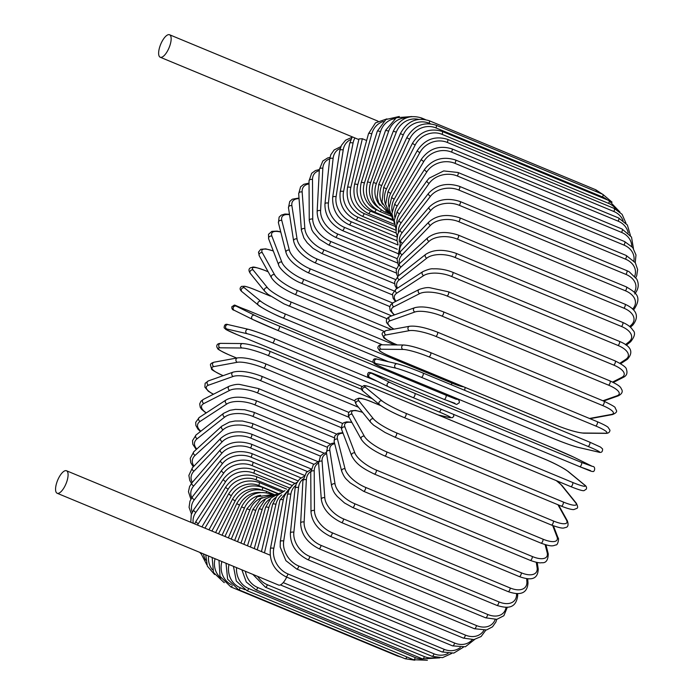 <?xml version="1.0" encoding="UTF-8"?>
<svg xmlns="http://www.w3.org/2000/svg" width="695" height="695" viewBox="0 0 695 695"><rect width="100%" height="100%" fill="white"/><g stroke="black" fill="none" stroke-linecap="round" stroke-linejoin="round"><path stroke-width="1.04" d="M167.495 34.993A12.18 4.535 112.5 0 1 169.554 34.75A12.18 4.535 112.5 0 1 169.945 45.401A12.18 4.535 112.5 0 1 162.291 56.999A12.18 4.535 112.5 0 1 160.232 57.242A12.18 4.535 112.5 0 1 159.841 46.591A12.18 4.535 112.5 0 1 167.495 34.993M362.356 138.731L350.827 187.511A2.294 0.851 -166.7 0 0 347.509 187.528L359.002 138.913L362.356 138.731L366.63 140.503M64.427 471.001A12.18 4.535 112.5 0 1 66.485 470.758A12.18 4.535 112.5 0 1 66.876 481.409A12.18 4.535 112.5 0 1 59.223 493.016A12.18 4.535 112.5 0 1 57.164 493.259A12.18 4.535 112.5 0 1 56.773 482.608A12.18 4.535 112.5 0 1 64.427 471.001M286.705 577.111A12.18 4.535 112.5 0 1 280.624 584.799A12.18 4.535 112.5 0 1 278.556 585.042L57.164 493.259M206.05 413.03L201.498 409.225L200.23 407.244L199.7 403.908L200.907 401.276L203.366 399.382A2.294 1.955 63 0 0 203.922 403.508A20.676 7.671 -166.7 0 0 206.311 412.865M203.366 399.382L229.185 386.238A2.294 1.955 63 0 0 229.732 390.355L203.922 403.508M229.185 386.238C233.885 384.613 237.482 384.04 239.984 384.509L258.514 388.575A2.294 0.851 112.5 0 1 258.583 390.59A2.294 0.851 112.5 0 1 257.141 392.779A20.676 7.671 -166.7 0 0 229.732 390.355M341.193 427.625L257.141 392.779M349.055 417.33L260.208 380.495A20.676 6.107 -164.6 0 0 233.216 376.429L208.526 385.186A20.676 6.107 -164.6 0 0 213.504 394.221M261.372 376.264A2.294 0.851 112.5 0 1 261.668 376.264A2.294 0.851 112.5 0 1 261.711 378.367A2.294 0.851 112.5 0 1 260.208 380.495M348.803 412.378L261.668 376.264C249.574 371.721 240.027 370.357 233.034 372.155A2.294 2.024 70.5 0 0 233.216 376.429M233.034 372.155L208.344 380.912A2.294 2.024 70.5 0 0 208.526 385.186M358.464 407.261L263.796 368.02A20.676 4.5 -162.6 0 0 237.308 362.277L213.93 366.578A20.676 4.5 -162.6 0 0 222.887 375.535L223.165 375.656M265.142 363.737A2.294 0.851 112.5 0 1 265.351 363.754A2.294 0.851 112.5 0 1 265.36 365.952A2.294 0.851 112.5 0 1 263.796 368.02M354.997 400.919L265.351 363.754C253.519 359.176 244.249 357.213 237.56 357.882A2.294 2.076 79.6 0 0 237.308 362.277M237.56 357.882L214.182 362.173A2.294 2.076 79.6 0 0 213.93 366.578M372.233 398.678L267.896 355.423A20.676 2.858 -160.7 0 0 241.964 348.004L220.072 347.813A20.676 2.858 -160.7 0 0 229.593 355.084L236.708 358.038M243.467 343.712A20.676 2.858 19.3 0 1 269.399 351.131A2.294 0.851 112.5 0 1 269.53 351.157A2.294 0.851 112.5 0 1 269.504 353.451A2.294 0.851 112.5 0 1 267.896 355.423M361.539 389.304L269.53 351.157C257.993 346.562 249.062 344.034 242.737 343.556A2.294 2.111 90.5 0 0 241.964 348.004M242.737 343.556L220.845 343.365A2.294 2.111 90.5 0 0 220.072 347.813M237.065 334.625L362.043 386.437L237.012 334.608A2.294 0.851 -67.5 0 0 237.065 334.625A20.676 1.19 -158.8 0 1 226.926 329.03L247.151 333.722A20.676 1.19 -158.8 0 1 272.466 342.826L439.11 411.909A20.676 1.19 -158.8 0 1 449.248 417.495L438.032 414.898M274.221 338.587L377.55 381.425M377.489 381.39L274.178 338.561C264.604 334.573 256.047 331.498 248.506 329.343A2.294 2.128 103 0 1 248.81 329.439A20.676 1.19 21.2 0 1 274.125 338.552A2.294 0.851 112.5 0 1 274.178 338.561A2.294 0.851 112.5 0 1 274.117 340.95A2.294 0.851 112.5 0 1 272.466 342.826M438.18 414.967L449.561 417.599A2.294 2.128 -77 0 1 449.248 417.495M441.021 409.181A2.294 0.851 112.5 0 1 439.11 411.909M226.926 329.03A2.294 2.128 103 0 1 228.273 324.652L248.506 329.343A2.294 2.128 103 0 0 247.151 333.722M279.277 326.077A2.294 0.851 112.5 0 1 279.155 328.544A2.294 0.851 112.5 0 1 277.496 330.316A20.676 0.487 -156.9 0 1 252.841 319.526A2.294 2.128 116.4 0 1 251.798 316.538A2.294 2.128 116.4 0 1 254.639 315.304A20.676 0.487 23.1 0 0 279.277 326.077L445.912 395.16L456.424 399.356L449.144 395.316M454.938 403.309L444.157 399.408A2.294 0.851 112.5 0 1 444.114 399.39L277.514 330.325M247.038 310.083L236.222 306.165A2.294 2.128 116.4 0 0 234.302 310.335C232.356 309.909 231.565 308.667 231.921 306.617C236.682 304.349 230.314 303.958 247.02 310.074L372.989 362.295L247.038 310.083A2.294 0.851 -67.5 0 0 247.02 310.074A2.294 0.851 -67.5 0 0 247.003 310.066M236.222 306.165L254.639 315.304M456.737 399.086A2.294 2.128 -63.6 0 1 456.858 399.139L449.205 395.342M445.912 395.16A2.294 0.851 112.5 0 1 445.79 397.627A2.294 0.851 112.5 0 1 444.14 399.399C460.846 405.506 454.478 405.124 459.239 402.857C459.595 400.807 458.796 399.564 456.858 399.139M234.423 310.387A2.294 2.128 116.4 0 1 234.302 310.335L252.719 319.474L277.496 330.316A2.294 0.851 112.5 0 1 277.479 330.307L444.14 399.399M270.372 296.113L255.995 290.154A20.676 2.155 24.9 0 0 244.44 287.878L260.912 301.404A20.676 2.155 24.9 0 0 284.811 313.827A2.294 0.851 112.5 0 1 284.585 316.338A2.294 0.851 112.5 0 1 282.969 318.015A2.294 0.851 112.5 0 1 282.882 317.971A20.676 2.155 -155.1 0 1 258.983 305.548M388.601 361.791L283.065 318.041M284.811 313.827L451.455 382.902A20.676 2.155 24.9 0 0 463.522 386.759M451.455 382.902A2.294 0.851 112.5 0 1 451.455 384.822M260.912 301.404A2.294 2.12 129.4 0 0 258.488 305.253C258.983 306.295 274.195 314.679 282.969 318.015L388.514 361.774M244.44 287.878A2.294 2.12 129.4 0 0 242.016 291.726L258.488 305.253M268.166 271.806L265.507 270.703A2.294 0.851 -67.5 0 0 265.368 270.598L268.131 271.745M265.507 270.703A20.676 3.805 26.8 0 0 253.18 270.034L267.566 287.843A20.676 3.805 26.8 0 0 290.692 301.873L394.517 344.911M290.692 301.873A2.294 0.851 112.5 0 1 290.371 304.427A2.294 0.851 112.5 0 1 288.79 306.009A2.294 0.851 112.5 0 1 288.651 305.904M267.566 287.843A2.294 2.094 141.1 0 0 264.76 291.301L267.749 294.159L283.96 303.854L382.38 344.807M253.18 270.034A2.294 2.094 141.1 0 0 250.374 273.491L264.76 291.301M273.317 251.025A20.676 5.43 28.8 0 0 262.363 252.771L274.568 274.733A20.676 5.43 28.8 0 0 296.869 290.31L391.563 329.569M296.869 290.31A2.294 0.851 112.5 0 1 296.461 292.882A2.294 0.851 112.5 0 1 294.923 294.376L384.04 331.324M274.568 274.733A2.294 2.042 150.9 0 0 271.493 277.791C275.411 283.586 283.221 289.111 294.923 294.376M262.363 252.771A2.294 2.042 150.9 0 0 259.287 255.83L271.493 277.791M280.789 232.095A20.676 7.019 30.8 0 0 271.927 236.231L281.849 262.163A20.676 7.019 30.8 0 0 303.298 279.242L391.693 315.886M303.298 279.242A2.294 0.851 112.5 0 1 302.803 281.814A2.294 0.851 112.5 0 1 301.317 283.221L386.915 318.701M281.849 262.163A2.294 1.981 159.1 0 0 278.599 264.838C278.973 268.383 290.414 279.138 301.317 283.221M271.927 236.231A2.294 1.981 159.1 0 0 268.67 238.906L278.599 264.838M289.546 214.677A20.676 8.549 33 0 0 281.796 220.524L289.372 250.243A20.676 8.549 33 0 0 309.935 268.73L392.632 303.02M309.935 268.73A2.294 0.851 112.5 0 1 309.362 271.293A2.294 0.851 112.5 0 1 307.92 272.614L389.791 306.556M289.372 250.243A2.294 1.911 165.7 0 0 286.001 252.563C288.234 259.765 295.54 266.446 307.92 272.614M281.796 220.524A2.294 1.911 165.7 0 0 278.434 222.843L286.001 252.563M299.059 198.64A20.676 10.008 35.3 0 0 291.9 205.772L297.06 239.045A20.676 10.008 35.3 0 0 316.729 258.879L393.995 290.91M316.729 258.879A2.294 0.851 112.5 0 1 316.086 261.407A2.294 0.851 112.5 0 1 314.679 262.64L392.397 294.854M297.06 239.045A2.294 1.816 171.2 0 0 294.645 239.228A2.294 1.816 171.2 0 0 293.629 241.043C295.679 249.54 302.699 256.742 314.679 262.64M291.9 205.772A2.294 1.816 171.2 0 0 289.485 205.955A2.294 1.816 171.2 0 0 288.468 207.762L293.629 241.043M309.04 183.975A20.676 11.398 37.9 0 0 302.16 192.098L304.87 228.672A20.676 11.398 37.9 0 0 323.618 249.74L395.333 279.468M323.618 249.74A2.294 0.851 112.5 0 1 322.914 252.224A2.294 0.851 112.5 0 1 321.559 253.371L394.595 283.656M304.87 228.672A2.294 1.711 175.8 0 0 302.507 228.759A2.294 1.711 175.8 0 0 301.404 230.358L303.88 237.985L307.147 242.703L312.993 248.332L321.559 253.371M302.16 192.098A2.294 1.711 175.8 0 0 299.797 192.176A2.294 1.711 175.8 0 0 298.694 193.775L301.404 230.358M319.3 170.701A20.676 12.701 40.7 0 0 312.498 179.588L312.733 219.194A20.676 12.701 40.7 0 0 330.551 241.4L396.393 268.696M330.551 241.4A2.294 0.851 112.5 0 1 329.795 243.823A2.294 0.851 112.5 0 1 328.492 244.892L396.315 273.013M312.733 219.194A2.294 1.599 179.7 0 0 310.422 219.186A2.294 1.599 179.7 0 0 309.258 220.584L311.838 229.863L313.436 232.521L319.439 239.236L328.492 244.892M312.498 179.588A2.294 1.599 179.7 0 0 310.187 179.579A2.294 1.599 179.7 0 0 309.023 180.978L309.258 220.584M329.691 158.868A20.676 13.909 43.9 0 0 322.836 168.364L320.595 210.689A20.676 13.909 43.9 0 0 337.483 233.911L397.062 258.61M337.483 233.911A2.294 0.851 112.5 0 1 336.684 236.274A2.294 0.851 112.5 0 1 335.424 237.256L397.505 262.988M320.595 210.689A2.294 1.468 -177 0 0 317.129 211.793C317.546 222.73 323.644 231.227 335.424 237.256M322.836 168.364A2.294 1.468 -177 0 0 319.361 169.467L317.129 211.793M340.22 148.469A20.676 15.003 47.6 0 0 333.096 158.486L328.396 203.209A20.676 15.003 47.6 0 0 344.364 227.335L397.271 249.262M344.364 227.335A2.294 0.851 112.5 0 1 343.53 229.619A2.294 0.851 112.5 0 1 342.314 230.523L398.148 253.666M328.396 203.209A2.294 1.329 -174 0 0 324.947 204.035C324.8 215.624 330.585 224.45 342.314 230.523M333.096 158.486A2.294 1.329 -174 0 0 329.639 159.311L324.947 204.035M350.853 139.504A20.676 15.994 51.8 0 0 343.191 150.033L336.076 196.824A20.676 15.994 51.8 0 0 351.131 221.722L396.984 240.731M351.131 221.722A2.294 0.851 112.5 0 1 350.263 223.912A2.294 0.851 112.5 0 1 349.107 224.746L397.948 244.988M336.076 196.824A2.294 1.182 -171.4 0 0 332.653 197.38C332.332 210.116 337.813 219.229 349.107 224.746M343.191 150.033A2.294 1.182 -171.4 0 0 339.777 150.589L332.653 197.38M354.937 137.966A20.676 16.854 56.9 0 0 353.051 143.083L343.565 191.577A20.676 16.854 56.9 0 0 357.734 217.109L396.185 233.051M357.734 217.109A2.294 0.851 112.5 0 1 355.744 219.959L397.027 237.073M343.565 191.577A2.294 1.016 -168.9 0 0 340.203 191.863C338.925 204.478 344.112 213.843 355.744 219.959M353.051 143.083A2.294 1.016 -168.9 0 0 349.681 143.37L340.203 191.863M350.827 187.511A20.676 17.592 63 0 0 364.137 213.547L394.89 226.301M364.137 213.547A2.294 0.851 112.5 0 1 362.182 216.215C350.584 210.09 345.693 200.525 347.509 187.528M383.405 121.469A20.676 18.192 70.5 0 0 371.773 133.866L357.786 184.653A20.676 18.192 70.5 0 0 370.27 211.045L393.109 220.515M370.27 211.045A2.294 0.851 112.5 0 1 368.359 213.539L394.43 224.346M357.786 184.653A2.294 0.678 -164.6 0 0 354.546 184.41C352.2 197.693 356.804 207.405 368.359 213.539M371.773 133.866A2.294 0.678 -164.6 0 0 368.532 133.622L354.546 184.41M394.76 118.636A20.676 18.652 79.6 0 0 380.486 131.668L364.406 183.028A20.676 18.652 79.6 0 0 376.099 209.638L376.942 209.986M376.099 209.638A2.294 0.851 112.5 0 1 374.249 211.94L392.788 219.62M364.406 183.028A2.294 0.504 -162.6 0 0 361.244 182.516C358.385 195.999 362.721 205.807 374.249 211.94M380.486 131.668A2.294 0.504 -162.6 0 0 377.324 131.164L361.244 182.516M406.54 117.785A20.676 18.974 90.5 0 0 388.687 131.112L370.626 182.646A20.676 18.974 90.5 0 0 378.202 207.484M381.277 210.046A2.294 0.851 112.5 0 1 379.791 211.436L391.042 216.102M370.626 182.646L367.551 181.882C364.197 195.451 368.281 205.303 379.791 211.436M388.687 131.112L385.603 130.339L367.551 181.882M421.796 119.184A2.294 0.851 -67.5 0 0 421.526 117.976L425.349 119.557M418.581 119.366A20.676 19.156 103 0 0 396.306 132.189L376.403 183.506A20.676 19.156 103 0 0 380.017 205.355M385.803 211.593A2.294 0.851 112.5 0 1 384.943 212.036L389.426 213.886L381.981 202.063L383.683 187.415L386.455 188.944A20.676 19.069 129.4 0 0 385.734 204.869M376.403 183.506L373.423 182.481C369.61 196.051 373.45 205.902 384.943 212.036M396.306 132.189L393.318 131.164L373.423 182.481M602.339 194.122L595.85 189.804A2.294 0.851 112.5 0 1 596.015 191.507M430.44 123.779L429.102 123.224A2.294 0.851 -67.5 0 0 429.215 120.722L595.85 189.804M429.102 123.224A20.676 19.182 116.4 0 0 403.282 134.9L381.694 185.617A20.676 19.182 116.4 0 0 382.597 204.295M381.694 185.617L378.81 184.331L377.116 197.215L378.758 202.914L388.661 213.269M403.282 134.9L400.398 133.614L378.81 184.331M602.791 194.313A2.294 0.851 112.5 0 1 602.6 196.998L435.956 127.915A2.294 0.851 -67.5 0 0 436.147 125.23L602.791 194.313L612.095 202.202M607.282 199.865A20.676 19.069 129.4 0 0 602.6 196.998M435.956 127.915A20.676 19.069 129.4 0 0 409.564 139.217L386.455 188.944M409.564 139.217L406.792 137.679L383.683 187.415M608.924 200.542A2.294 0.851 112.5 0 1 608.646 203.409L442.011 134.326A2.294 0.851 -67.5 0 0 442.289 131.459L608.924 200.542L619.931 212.036M616.204 209.404A20.676 18.808 141.1 0 0 608.646 203.409M442.011 134.326A20.676 18.808 141.1 0 0 415.106 145.107L390.651 193.471A20.676 18.808 141.1 0 0 389.009 207.284M390.651 193.471L388.001 191.69L385.673 204.373L390.746 215.485M415.106 145.107L412.456 143.335L388.001 191.69M614.215 208.448A2.294 0.851 112.5 0 1 613.841 211.489L447.206 142.405A2.294 0.851 -67.5 0 0 447.58 139.365L614.215 208.448L622.095 214.338L625.96 223.182M623.085 220.515A20.676 18.409 150.9 0 0 613.841 211.489M447.206 142.405A20.676 18.409 150.9 0 0 419.867 152.544L394.256 199.161A20.676 18.409 150.9 0 0 392.084 211.436M394.256 199.161A2.294 0.599 -151.2 0 1 391.728 197.145L389.026 208.213L392.449 218.447M419.867 152.544A2.294 0.599 -151.2 0 1 417.347 150.52L391.728 197.145M618.611 217.969A2.294 0.851 112.5 0 1 618.15 221.175L451.507 152.092A2.294 0.851 -67.5 0 0 451.976 148.886L618.611 217.969L627.368 225.006L630.4 235.379M628.202 232.921A20.676 17.861 159.1 0 0 618.15 221.175M451.507 152.092A20.676 17.861 159.1 0 0 423.811 161.448L397.227 205.981A20.676 17.861 159.1 0 0 394.751 217.161M397.227 205.981A2.294 0.782 -149.2 0 1 394.847 203.722L391.911 213.53L394.256 222.921M423.811 161.448A2.294 0.782 -149.2 0 1 421.431 159.19L394.847 203.722M622.095 229.037A2.294 0.851 112.5 0 1 621.53 232.399L454.895 163.316A2.294 0.851 -67.5 0 0 455.46 159.954L622.095 229.037L631.512 237.073L633.449 248.532M631.755 246.412A20.676 17.184 165.7 0 0 621.53 232.399M454.895 163.316A20.676 17.184 165.7 0 0 426.904 171.761L399.556 213.86A20.676 17.184 165.7 0 0 396.888 224.268M399.556 213.86A2.294 0.947 -147 0 1 397.314 211.376L394.247 220.202L395.889 228.855M426.904 171.761A2.294 0.947 -147 0 1 424.662 169.267L397.314 211.376M624.623 241.565A2.294 0.851 112.5 0 1 624.866 242.937A2.294 0.851 112.5 0 1 623.962 245.074L457.319 175.991A2.294 0.851 -67.5 0 0 458.222 173.854A2.294 0.851 -67.5 0 0 457.988 172.482L624.623 241.565L632.702 247.516L635.995 254.978L635.239 262.606M633.901 260.851A20.676 16.376 171.2 0 0 623.962 245.074M457.319 175.991A20.676 16.376 171.2 0 0 429.128 183.402L401.224 222.756A20.676 16.376 171.2 0 0 398.435 232.599M401.224 222.756A2.294 1.112 -144.7 0 1 399.139 220.037L396.602 225.093L396.028 232.182L397.192 236.152M429.128 183.402A2.294 1.112 -144.7 0 1 427.043 180.683L399.139 220.037M626.186 255.456A2.294 0.851 112.5 0 1 626.412 256.915A2.294 0.851 112.5 0 1 625.422 259.105L458.787 190.022A2.294 0.851 -67.5 0 0 459.769 187.832A2.294 0.851 -67.5 0 0 459.551 186.373L626.186 255.456L635.291 262.693L637.636 269.564L636.724 275.602L635.821 277.566M634.744 276.158A20.676 15.438 175.8 0 0 625.422 259.105M458.787 190.022A20.676 15.438 175.8 0 0 430.466 196.285L402.214 232.59A20.676 15.438 175.8 0 0 399.382 242.016M402.214 232.59A2.294 1.268 -142.1 0 1 400.294 229.654L397.827 233.998L396.915 240.036L398.053 244.683M430.466 196.285A2.294 1.268 -142.1 0 1 428.537 193.349L400.294 229.654M626.777 270.607A2.294 0.851 112.5 0 1 626.977 272.153A2.294 0.851 112.5 0 1 625.908 274.377L459.265 205.294A2.294 0.851 -67.5 0 0 460.333 203.07A2.294 0.851 -67.5 0 0 460.133 201.524L626.777 270.607L629.131 271.728L636.724 279.069C639.261 284.168 638.592 289.129 634.726 293.942M634.318 292.265A20.676 14.386 179.7 0 0 625.908 274.377M459.265 205.294A20.676 14.386 179.7 0 0 430.9 210.307L402.518 243.285A20.676 14.386 179.7 0 0 399.721 252.389M402.518 243.285A2.294 1.407 -139.3 0 1 400.772 240.14L398.426 254.318M430.9 210.307A2.294 1.407 -139.3 0 1 429.145 207.162L400.772 240.14M626.377 286.896A2.294 0.851 112.5 0 1 626.56 288.529A2.294 0.851 112.5 0 1 625.404 290.779L458.761 221.696A2.294 0.851 -67.5 0 0 459.916 219.455A2.294 0.851 -67.5 0 0 459.734 217.813L626.377 286.896C635.213 292.282 642.571 296.157 634.274 308.98A2.294 1.546 43.9 0 1 632.815 309.258M632.615 309.058A20.676 13.222 -177 0 0 625.404 290.779M458.761 221.696A20.676 13.222 -177 0 0 430.431 225.371L402.136 254.77A20.676 13.222 -177 0 0 399.477 263.622M402.136 254.77A2.294 1.546 -136.1 0 1 400.476 253.18A2.294 1.546 -136.1 0 1 400.581 251.416L397.019 259.122L398.296 264.934M430.431 225.371A2.294 1.546 -136.1 0 1 428.772 223.781A2.294 1.546 -136.1 0 1 428.867 222.018L400.581 251.416M624.996 304.202A2.294 0.851 112.5 0 1 625.153 305.939A2.294 0.851 112.5 0 1 623.919 308.189L457.284 239.106A2.294 0.851 -67.5 0 0 458.518 236.856A2.294 0.851 -67.5 0 0 458.361 235.118L624.996 304.202C636.802 309.596 639.435 316.52 632.902 324.973A2.294 1.668 47.6 0 1 631.156 325.138A20.676 11.963 -174 0 0 623.919 308.189M629.644 326.52L631.156 325.138M457.284 239.106A20.676 11.963 -174 0 0 429.058 241.356L401.076 266.958A20.676 11.963 -174 0 0 398.721 275.594M401.076 266.958A2.294 1.668 -132.4 0 1 399.451 265.273A2.294 1.668 -132.4 0 1 399.721 263.396L396.15 270.034L396.706 274.369L397.696 276.419M429.058 241.356A2.294 1.668 -132.4 0 1 427.434 239.671A2.294 1.668 -132.4 0 1 427.703 237.803L399.721 263.396M622.651 322.402A2.294 0.851 112.5 0 1 622.781 324.226A2.294 0.851 112.5 0 1 621.469 326.476L454.834 257.393A2.294 0.851 -67.5 0 0 456.137 255.143A2.294 0.851 -67.5 0 0 456.007 253.319L622.651 322.402C627.681 324.582 631.086 327.18 632.876 330.212C635.647 332.531 634.891 336.38 630.617 341.784A2.294 1.781 51.8 0 1 628.897 341.923A20.676 10.607 -171.4 0 0 621.469 326.476M625.448 344.642L628.897 341.923M454.834 257.393A20.676 10.607 -171.4 0 0 426.799 258.14L399.338 279.746A20.676 10.607 -171.4 0 0 397.523 288.156M399.338 279.746A2.294 1.781 -128.2 0 1 397.74 277.957A2.294 1.781 -128.2 0 1 398.209 275.993L394.638 281.718L394.942 285.35L396.706 288.686M426.799 258.14A2.294 1.781 -128.2 0 1 425.21 256.351A2.294 1.781 -128.2 0 1 425.679 254.387L398.209 275.993M619.349 341.349A2.294 0.851 112.5 0 1 619.445 343.261A2.294 0.851 112.5 0 1 618.072 345.493L451.429 276.41A2.294 0.851 -67.5 0 0 452.81 274.186A2.294 0.851 -67.5 0 0 452.706 272.266L619.349 341.349C631.13 346.119 633.823 352.096 627.42 359.28A2.294 1.877 56.9 0 1 625.769 359.385A20.676 9.174 -168.9 0 0 618.072 345.493M619.87 363.233L625.769 359.385M451.429 276.41A20.676 9.174 -168.9 0 0 423.672 275.602L396.932 293.047A20.676 9.174 -168.9 0 0 396.028 301.248M396.932 293.047A2.294 1.877 -123.1 0 1 396.072 289.103L392.51 293.95L393.075 298.224L395.438 301.552M423.672 275.602A2.294 1.877 -123.1 0 1 422.812 271.658L396.072 289.103M419.702 293.594A2.294 1.955 -117 0 1 419.146 289.476C423.846 287.852 427.451 287.278 429.953 287.747L448.483 291.813A2.294 0.851 -67.5 0 1 448.553 293.829A2.294 0.851 -67.5 0 1 447.111 296.018A20.676 7.671 -166.7 0 0 419.702 293.594L393.883 306.747A20.676 7.671 -166.7 0 0 394.569 314.861M448.483 291.813L615.118 360.896A2.294 0.851 112.5 0 1 615.188 362.912A2.294 0.851 112.5 0 1 613.746 365.101L447.111 296.018M612.599 382.059L621.79 377.376A20.676 7.671 -166.7 0 0 613.746 365.101M621.79 377.376A2.294 1.955 63 0 0 623.328 377.35C626.647 375.769 627.689 373.145 626.464 369.497C626.621 367.629 622.833 364.762 615.118 360.896M393.883 306.747A2.294 1.955 -117 0 1 393.335 302.62L390.868 304.514L389.669 307.147L390.19 310.483L394.169 315.009M609.697 380.912A2.294 0.851 112.5 0 1 609.993 380.903A2.294 0.851 112.5 0 1 610.036 383.006A2.294 0.851 112.5 0 1 608.533 385.143L441.898 316.06A2.294 0.851 -67.5 0 0 443.401 313.923A2.294 0.851 -67.5 0 0 443.358 311.82L609.993 380.903C622.164 386.681 620.357 387.706 621.877 389.747C622.842 392.032 621.669 394.056 618.35 395.829A2.294 2.024 70.5 0 1 617.004 395.776A20.676 6.107 -164.6 0 0 608.533 385.143M602.93 400.763L617.004 395.776M441.898 316.06A20.676 6.107 -164.6 0 0 414.906 311.994L390.216 320.751A20.676 6.107 -164.6 0 0 393.969 329.126M390.216 320.751A2.294 2.024 -109.5 0 1 390.034 316.468L388.045 317.511L386.385 319.856L386.507 322.549L390.06 326.832L393.717 329.178M414.906 311.994A2.294 2.024 -109.5 0 1 414.724 307.711L390.034 316.468M603.807 401.197A2.294 0.851 112.5 0 1 604.016 401.215A2.294 0.851 112.5 0 1 604.024 403.413A2.294 0.851 112.5 0 1 602.469 405.48L435.826 336.397A2.294 0.851 -67.5 0 0 437.39 334.33A2.294 0.851 -67.5 0 0 437.381 332.132L604.016 401.215C612.13 405.194 615.822 407.374 615.084 407.757L616.422 410.415C617.169 411.788 615.866 413.169 612.512 414.559A2.294 2.076 79.6 0 1 611.426 414.437A20.676 4.5 -162.6 0 0 602.469 405.48M589.499 418.468L611.426 414.437M435.826 336.397A20.676 4.5 -162.6 0 0 409.338 330.655L385.951 334.955A20.676 4.5 -162.6 0 0 394.916 343.912L397.384 344.937M394.916 343.912A2.294 0.851 112.5 0 1 394.708 343.895L397.21 344.937M385.951 334.955A2.294 2.076 -100.4 0 1 386.212 330.559C382.858 331.941 381.555 333.322 382.302 334.695L383.64 337.353C382.902 337.735 386.594 339.916 394.708 343.895M409.338 330.655A2.294 2.076 -100.4 0 1 409.59 326.259L386.212 330.559M597.101 421.648A2.294 0.851 112.5 0 1 597.231 421.674A2.294 0.851 112.5 0 1 597.205 423.967A2.294 0.851 112.5 0 1 595.598 425.939L428.954 356.865A2.294 0.851 -67.5 0 0 430.561 354.884A2.294 0.851 -67.5 0 0 430.587 352.591A2.294 0.851 -67.5 0 0 430.466 352.565A20.676 2.858 19.3 0 0 404.525 345.146M428.954 356.865A20.676 2.858 -160.7 0 0 403.022 349.437L381.129 349.246A20.676 2.858 -160.7 0 0 390.651 356.518L557.294 425.601A20.676 2.858 -160.7 0 0 583.227 433.02L605.119 433.22A20.676 2.858 -160.7 0 0 595.598 425.939M605.119 433.22A2.294 2.111 90.5 0 0 605.849 433.367C608.386 433.359 609.758 432.307 609.967 430.205L608.055 427.286C607.908 427.173 606.44 425.627 597.231 421.674L430.587 352.591C419.05 347.995 410.12 345.467 403.795 344.998L381.903 344.798A2.294 2.111 -89.5 0 0 381.129 349.246M583.227 433.02A2.294 2.111 90.5 0 0 583.956 433.176L605.849 433.367M390.651 356.518A2.294 0.851 112.5 0 1 390.529 356.492L557.164 425.575C568.701 430.17 577.632 432.707 583.956 433.176M403.022 349.437A2.294 2.111 -89.5 0 1 403.795 344.998M423.09 373.067L589.629 442.107A2.294 0.851 112.5 0 1 589.681 442.124A2.294 0.851 112.5 0 1 589.621 444.513A2.294 0.851 112.5 0 1 587.97 446.39L421.335 377.307A2.294 0.851 -67.5 0 0 422.977 375.43A2.294 0.851 -67.5 0 0 423.038 373.041A2.294 0.851 -67.5 0 0 422.994 373.024A20.676 1.19 21.2 0 0 397.679 363.919M421.335 377.307A20.676 1.19 -158.8 0 0 396.02 368.202L375.786 363.511A20.676 1.19 -158.8 0 0 385.925 369.106L552.568 438.189A20.676 1.19 -158.8 0 0 577.884 447.293L598.108 451.976A20.676 1.19 -158.8 0 0 587.97 446.39M598.108 451.976A2.294 2.128 103 0 0 598.421 452.08C601.297 453.027 602.678 451.985 602.582 448.953L600.523 447.085L589.681 442.124L423.038 373.041C413.065 368.897 404.499 365.822 397.366 363.824L377.133 359.133A2.294 2.128 -77 0 0 375.786 363.511M577.884 447.293A2.294 2.128 103 0 0 578.197 447.389L598.421 452.08M385.925 369.106A2.294 0.851 112.5 0 1 385.881 369.088L552.516 438.171C562.498 442.315 571.055 445.391 578.197 447.389M396.02 368.202A2.294 2.128 -77 0 1 397.366 363.824M581.454 462.427A2.294 0.851 112.5 0 1 581.333 464.894A2.294 0.851 112.5 0 1 579.673 466.658A2.294 0.851 112.5 0 1 579.656 466.649L413.056 397.583A2.294 0.851 -67.5 0 0 414.689 395.811A2.294 0.851 -67.5 0 0 414.811 393.344L581.454 462.427L592.27 466.345L573.853 457.206A20.676 0.487 23.1 0 0 549.215 446.425L382.58 377.342L371.756 373.423L390.182 382.563A20.676 0.487 23.1 0 0 414.811 393.344M590.472 470.576L579.691 466.666C593.382 472.235 591.097 471.236 592.818 471.505C594.703 472.279 595.936 466.189 592.392 466.397A2.294 2.128 116.4 0 0 592.27 466.345M390.182 382.563A2.294 2.128 -63.6 0 0 388.253 386.733A2.294 2.128 -63.6 0 0 388.375 386.794A20.676 0.487 -156.9 0 0 413.012 397.566A2.294 0.851 -67.5 0 0 413.03 397.575L579.673 466.658M592.392 466.397L573.974 457.258L549.198 446.416A2.294 0.851 112.5 0 1 549.198 446.416A2.294 0.851 112.5 0 1 549.215 446.425M549.198 446.416L382.563 377.333A2.294 0.851 112.5 0 1 382.563 377.333A2.294 0.851 112.5 0 1 382.58 377.342M369.957 377.654A2.294 2.128 -63.6 0 1 368.915 374.657A2.294 2.128 -63.6 0 1 371.756 373.423M380.156 405.081A20.676 2.155 -155.1 0 0 404.064 417.504A2.294 0.851 -67.5 0 0 404.142 417.547L570.786 486.63C582.045 491.174 583.652 490.748 584.035 490.644L586.319 489.124C586.884 487.499 586.337 486.126 584.677 485.014A2.294 2.12 129.4 0 0 584.182 484.719L567.711 471.193A20.676 2.155 24.9 0 0 543.811 458.77L377.168 389.687A20.676 2.155 24.9 0 0 365.613 387.41L382.085 400.937A20.676 2.155 24.9 0 0 405.993 413.36L572.628 482.434A2.294 0.851 112.5 0 1 572.402 484.954A2.294 0.851 112.5 0 1 570.786 486.63A2.294 0.851 112.5 0 1 570.699 486.587L404.238 417.573M572.628 482.434A20.676 2.155 24.9 0 0 584.182 484.719M382.085 400.937A2.294 2.12 -50.6 0 0 379.661 404.785C386.064 409.216 394.221 413.473 404.142 417.547A2.294 0.851 -67.5 0 0 405.767 415.879A2.294 0.851 -67.5 0 0 405.993 413.36M584.677 485.014L568.206 471.488A2.294 2.12 129.4 0 0 567.711 471.193M568.206 471.488C561.812 467.049 553.646 462.792 543.725 458.717L377.09 389.634C365.831 385.091 364.215 385.517 363.833 385.621L361.548 387.141C360.983 388.766 361.539 390.138 363.198 391.259A2.294 2.12 -50.6 0 1 365.613 387.41M380.825 405.654L371.399 401.753A20.676 3.805 26.8 0 0 359.072 401.084L373.458 418.894A20.676 3.805 26.8 0 0 396.584 432.916L563.228 501.999A2.294 0.851 112.5 0 1 562.907 504.553A2.294 0.851 112.5 0 1 561.325 506.134A2.294 0.851 112.5 0 1 561.186 506.03M394.552 436.947A2.294 0.851 -67.5 0 0 394.69 437.059L561.325 506.134C571.168 510.034 573.523 509.583 573.87 509.557L576.85 508.375C578.023 508.028 577.849 506.316 576.32 503.241A2.294 2.094 141.1 0 0 575.556 502.667L561.169 484.858A20.676 3.805 26.8 0 0 556.104 480.549M563.228 501.999A20.676 3.805 26.8 0 0 575.556 502.667M373.458 418.894A2.294 2.094 -38.9 0 0 370.661 422.352L373.632 425.192L385.013 432.455L394.69 437.059A2.294 0.851 -67.5 0 0 396.263 435.47A2.294 0.851 -67.5 0 0 396.584 432.916M576.32 503.241L561.934 485.431A2.294 2.094 141.1 0 0 561.169 484.858M380.66 405.541L371.26 401.641C361.417 397.748 359.072 398.192 358.724 398.226L355.736 399.408C354.572 399.755 354.745 401.467 356.266 404.542A2.294 2.094 -38.9 0 1 359.072 401.084M362.625 412.413A20.676 5.43 28.8 0 0 352.165 414.342L364.371 436.295A20.676 5.43 28.8 0 0 386.681 451.88L553.316 520.955A2.294 0.851 112.5 0 1 552.907 523.526A2.294 0.851 112.5 0 1 551.37 525.02C564.427 529.703 563.376 527.705 565.834 527.479C568.102 526.966 568.632 524.777 567.407 520.903A2.294 2.042 150.9 0 0 566.468 520.077L557.937 504.735M553.316 520.955A20.676 5.43 28.8 0 0 566.468 520.077M384.543 455.764A2.294 0.851 -67.5 0 0 384.735 455.946A2.294 0.851 -67.5 0 0 386.264 454.443A2.294 0.851 -67.5 0 0 386.681 451.88M362.495 412.248L355.579 410.432L350.671 410.823L348.699 412.561L348.256 414.993L349.09 417.4A2.294 2.042 -29.1 0 1 352.165 414.342M349.09 417.4L361.296 439.353A2.294 2.042 -29.1 0 1 364.371 436.295M351.948 422.525A20.676 7.019 30.8 0 0 344.963 427.078L354.893 453.018A20.676 7.019 30.8 0 0 376.342 470.089L542.977 539.172A2.294 0.851 112.5 0 1 542.482 541.744A2.294 0.851 112.5 0 1 540.988 543.151C552.012 547.13 552.994 545.792 555.904 544.915C557.798 545.566 559.336 538.026 558.024 537.826A2.294 1.981 159.1 0 0 556.982 536.792L552.681 525.55M542.977 539.172A20.676 7.019 30.8 0 0 556.982 536.792M540.988 543.151L374.353 474.068A2.294 0.851 -67.5 0 0 375.847 472.661A2.294 0.851 -67.5 0 0 376.342 470.089M351.774 422.221L346.683 421.856L343.825 422.664L342.322 423.854L341.271 428.198L341.714 429.753A2.294 1.981 -20.9 0 1 344.963 427.078M341.714 429.753L351.635 455.694A2.294 1.981 -20.9 0 1 354.893 453.018M343.035 433.202A20.676 8.549 33 0 0 337.509 439.205L345.076 468.925A20.676 8.549 33 0 0 365.648 487.421L532.283 556.504A2.294 0.851 112.5 0 1 531.71 559.058A2.294 0.851 112.5 0 1 530.268 560.379C535.914 562.42 539.728 563.193 541.709 562.698C545.905 563.228 548.086 560.292 548.259 553.889A2.294 1.911 165.7 0 0 547.173 552.707L545.115 544.637M532.283 556.504A20.676 8.549 33 0 0 547.173 552.707M530.268 560.379L363.624 491.296A2.294 0.851 -67.5 0 0 365.075 489.975A2.294 0.851 -67.5 0 0 365.648 487.421M342.835 432.681L338.057 433.298L334.825 435.8L334.147 441.525A2.294 1.911 -14.3 0 1 337.509 439.205M334.147 441.525L341.714 471.245A2.294 1.911 -14.3 0 1 345.076 468.925M334.695 443.697A20.676 10.008 35.3 0 0 329.864 450.629L335.025 483.902A20.676 10.008 35.3 0 0 354.685 503.727L521.32 572.81A2.294 0.851 112.5 0 1 520.685 575.338A2.294 0.851 112.5 0 1 519.278 576.572C528.626 579.873 537.904 581.098 538.225 568.97A2.294 1.816 171.2 0 0 537.113 567.685L536.279 562.29M521.32 572.81A20.676 10.008 35.3 0 0 537.113 567.685M519.278 576.572L352.643 507.489A2.294 0.851 -67.5 0 0 354.042 506.255A2.294 0.851 -67.5 0 0 354.685 503.727M334.486 442.889L331.506 443.514L327.719 446.286L326.433 452.619A2.294 1.816 -8.8 0 1 327.449 450.812A2.294 1.816 -8.8 0 1 329.864 450.629M326.433 452.619L331.584 485.892A2.294 1.816 -8.8 0 1 332.61 484.085A2.294 1.816 -8.8 0 1 335.025 483.902M326.598 453.696A20.676 11.398 37.9 0 0 322.08 461.254L324.791 497.837A20.676 11.398 37.9 0 0 343.53 518.904L510.173 587.979A2.294 0.851 112.5 0 1 509.47 590.472A2.294 0.851 112.5 0 1 508.115 591.619C520.729 595.954 527.357 593.061 528 582.957A2.294 1.711 175.8 0 0 526.888 581.611L526.662 578.614M510.173 587.979A20.676 11.398 37.9 0 0 526.888 581.611M508.115 591.619L341.48 522.536A2.294 0.851 -67.5 0 0 342.835 521.389A2.294 0.851 -67.5 0 0 343.53 518.904M326.415 452.541L323.67 453.461L320.534 455.972L318.614 462.94A2.294 1.711 -4.2 0 1 319.717 461.332A2.294 1.711 -4.2 0 1 322.08 461.254M318.614 462.94L321.325 499.514A2.294 1.711 -4.2 0 1 322.428 497.915A2.294 1.711 -4.2 0 1 324.791 497.837M318.623 463.018A20.676 12.701 40.7 0 0 314.227 471.01L314.461 510.617A20.676 12.701 40.7 0 0 332.28 532.813L498.914 601.896A2.294 0.851 112.5 0 1 498.167 604.329A2.294 0.851 112.5 0 1 496.855 605.388C507.437 608.69 515.881 608.759 517.671 595.754A2.294 1.599 179.7 0 0 516.559 594.39L516.55 593.626M498.914 601.896A20.676 12.701 40.7 0 0 516.559 594.39M496.855 605.388L330.221 536.314A2.294 0.851 -67.5 0 0 331.524 535.246A2.294 0.851 -67.5 0 0 332.28 532.813M318.588 461.445L313.332 464.781L310.752 472.4A2.294 1.599 -0.3 0 1 311.907 471.001A2.294 1.599 -0.3 0 1 314.227 471.01M310.752 472.4L310.986 511.998A2.294 1.599 -0.3 0 1 312.142 510.599A2.294 1.599 -0.3 0 1 314.461 510.617M310.769 471.514A20.676 13.909 43.9 0 0 306.356 479.819L304.123 522.145A20.676 13.909 43.9 0 0 321.012 545.366L487.647 614.449A2.294 0.851 112.5 0 1 486.847 616.812A2.294 0.851 112.5 0 1 485.588 617.794L496.847 619.349L503.858 615.735L507.333 607.274A2.294 1.468 -177 0 0 507.333 607.195L507.333 607.274M487.647 614.449A20.676 13.909 43.9 0 0 506.073 607.282M485.588 617.794L318.953 548.711A2.294 0.851 -67.5 0 0 320.213 547.73A2.294 0.851 -67.5 0 0 321.012 545.366M311.047 469.455L306.365 472.452L302.89 480.923A2.294 1.468 3 0 1 306.356 479.819M302.89 480.923L300.648 523.248A2.294 1.468 3 0 1 304.123 522.145M303.098 479.046A20.676 15.003 47.6 0 0 298.537 487.612L293.837 532.335A20.676 15.003 47.6 0 0 309.805 556.46L476.449 625.543A2.294 0.851 112.5 0 1 475.606 627.828A2.294 0.851 112.5 0 1 474.398 628.732L486.587 629.957L492.512 626.821L495.882 622.034L496.734 619.367M476.449 625.543A20.676 15.003 47.6 0 0 495.144 619.549M474.398 628.732L307.763 559.649A2.294 0.851 -67.5 0 0 308.971 558.745A2.294 0.851 -67.5 0 0 309.805 556.46M303.819 476.457L299.632 479.037L296.252 483.824L295.088 488.437A2.294 1.329 6 0 1 298.537 487.612M295.088 488.437L290.388 533.169A2.294 1.329 6 0 1 293.837 532.335M295.653 485.51A20.676 15.994 51.8 0 0 290.814 494.327L283.699 541.118A20.676 15.994 51.8 0 0 298.754 566.017L465.398 635.091A2.294 0.851 112.5 0 1 464.529 637.289A2.294 0.851 112.5 0 1 463.374 638.114L473.99 639.565L481.105 636.524L485.848 630.122M465.398 635.091A20.676 15.994 51.8 0 0 483.85 630.4M463.374 638.114L296.73 569.031A2.294 0.851 -67.5 0 0 297.894 568.206A2.294 0.851 -67.5 0 0 298.754 566.017M296.982 482.365L293.221 484.502L289.007 489.714L287.4 494.883A2.294 1.182 8.6 0 1 290.814 494.327M287.4 494.883L280.285 541.674A2.294 1.182 8.6 0 1 283.699 541.118M288.512 490.818A20.676 16.854 56.9 0 0 283.265 499.922L273.778 548.416A20.676 16.854 56.9 0 0 287.947 573.948L454.591 643.031A2.294 0.851 112.5 0 1 452.593 645.881L465.372 646.767L474.72 639.435M454.591 643.031A20.676 16.854 56.9 0 0 472.244 639.747M452.593 645.881L285.958 576.798A2.294 0.851 -67.5 0 0 287.947 573.948M290.64 487.099L279.894 500.209A2.294 1.016 11.1 0 1 283.265 499.922M279.894 500.209L270.407 548.702A2.294 1.016 11.1 0 1 273.778 548.416M281.77 494.875A20.676 17.592 63 0 0 275.924 504.344L264.465 552.838M283.221 582.601L444.096 649.295A20.676 17.592 63 0 0 460.325 647.488M444.096 649.295A2.294 0.851 112.5 0 1 442.142 651.962L280.389 584.903M284.95 490.644L277.123 495.631L272.614 504.37A2.294 0.851 13.3 0 1 275.924 504.344M257.689 576.39A20.676 18.192 70.5 0 0 267.366 584.747L434.01 653.83A2.294 0.851 112.5 0 1 432.099 656.323L442.472 657.661L451.733 653.43M434.01 653.83A20.676 18.192 70.5 0 0 448.075 653.448M275.559 497.62A20.676 18.192 70.5 0 0 268.869 507.567L257.228 549.841M432.099 656.323L265.464 587.24A2.294 0.851 -67.5 0 0 267.366 584.747M280.102 492.998L271.067 497.915L265.629 507.324A2.294 0.678 15.4 0 1 268.869 507.567M245.378 571.281A20.676 18.652 79.6 0 0 257.758 587.536L424.393 656.61A2.294 0.851 112.5 0 1 422.543 658.912L439.753 657.861M424.393 656.61A20.676 18.652 79.6 0 0 435.487 657.392M270.068 498.967A20.676 18.652 79.6 0 0 262.145 509.565L250.417 547.008M422.543 658.912L255.899 589.838A2.294 0.851 -67.5 0 0 257.758 587.536M276.297 494.284L265.664 498.836L258.974 509.061A2.294 0.504 17.4 0 1 262.145 509.565M236.543 567.624A20.676 18.974 90.5 0 0 248.697 588.535L415.332 657.618A2.294 0.851 112.5 0 1 413.542 659.729L427.39 660.25M415.332 657.618A20.676 18.974 90.5 0 0 422.647 658.956M265.551 498.923A20.676 18.974 90.5 0 0 255.795 510.321L243.893 544.307M413.542 659.729L246.899 590.646A2.294 0.851 -67.5 0 0 248.697 588.535M273.708 494.718L261.042 498.402L252.719 509.557L255.795 510.321M406.836 656.957A2.294 0.851 112.5 0 1 405.168 658.764L414.785 660.198M228.985 564.488A20.676 19.156 103 0 0 240.253 587.753L244.831 589.655M262.302 497.585A20.676 19.156 103 0 0 249.879 509.835L237.534 541.674M405.168 658.764L238.524 589.681A2.294 0.851 -67.5 0 0 240.253 587.753M272.318 494.692L257.341 496.708L246.899 508.809L249.879 509.835M398.079 655.828A2.294 0.851 112.5 0 1 397.479 656.01L401.345 657.175M221.896 561.551A20.676 19.182 116.4 0 0 231.339 584.66M260.582 495.266A20.676 19.182 116.4 0 0 244.44 508.097L231.261 539.068M397.479 656.01L230.844 586.928A2.294 0.851 -67.5 0 0 232.286 585.616M272.101 494.64L270.372 493.928A2.294 0.851 112.5 0 1 270.65 494.353M270.372 493.928C257.923 490.131 248.315 494.423 241.565 506.82L244.44 508.097M215.042 558.711A20.676 19.069 129.4 0 0 220.923 578.118M260.321 492.503A20.676 19.069 129.4 0 0 239.514 505.135L224.963 536.462M224.355 582.61L223.903 582.419A2.294 0.851 -67.5 0 0 224.172 582.427M274.36 494.579L266.107 491.157A2.294 0.851 112.5 0 1 266.298 492.72M266.107 491.157C253.64 487.351 243.849 491.495 236.752 503.606L239.514 505.135M208.613 556.043A20.676 18.808 141.1 0 0 212.409 569.752M260.964 489.767A20.676 18.808 141.1 0 0 235.145 500.965L218.543 533.795M277.713 493.693L262.328 487.317A2.294 0.851 112.5 0 1 262.154 489.966M262.328 487.317C249.844 483.503 239.905 487.456 232.495 499.184L235.145 500.965M203.487 553.915A20.676 18.409 150.9 0 0 205.703 560.153M278.139 493.546L258.696 485.484A20.676 18.409 150.9 0 0 231.365 495.622L211.897 531.041M281.892 491.912L259.07 482.443A2.294 0.851 112.5 0 1 258.696 485.484M259.07 482.443C246.569 478.612 236.5 482.33 228.846 493.598A2.294 0.599 28.8 0 0 231.365 495.622M283.412 491.191L255.899 479.785A20.676 17.861 159.1 0 0 228.195 489.141L204.912 528.148M286.722 489.167L256.359 476.588A2.294 0.851 112.5 0 1 255.899 479.785M256.359 476.588C243.841 472.722 233.659 476.153 225.814 486.882A2.294 0.782 30.8 0 0 228.195 489.141M289.016 487.794L253.658 473.13A20.676 17.184 165.7 0 0 225.675 481.566L198.327 523.674A20.676 17.184 165.7 0 0 197.502 525.072M292.1 485.475L254.222 469.768A2.294 0.851 112.5 0 1 253.658 473.13M254.222 469.768C241.678 465.876 231.418 468.986 223.434 479.081A2.294 0.947 33 0 0 225.675 481.566M223.434 479.081L196.086 521.18A2.294 0.947 33 0 0 198.327 523.674M294.915 483.355L251.998 465.563A20.676 16.376 171.2 0 0 223.807 472.974L195.903 512.328A20.676 16.376 171.2 0 0 193.279 523.326M297.981 480.844L252.659 462.053A2.294 0.851 112.5 0 1 252.902 463.426A2.294 0.851 112.5 0 1 251.998 465.563M252.659 462.053C245.926 458.37 230.028 459.256 221.714 470.254A2.294 1.112 35.3 0 0 223.807 472.974M221.714 470.254L193.809 509.609A2.294 1.112 35.3 0 0 195.903 512.328M301.039 477.925L250.93 457.154A20.676 15.438 175.8 0 0 222.609 463.417L194.365 499.722A20.676 15.438 175.8 0 0 192.298 512.128M304.323 475.319L251.694 453.505A2.294 0.851 112.5 0 1 251.92 454.964A2.294 0.851 112.5 0 1 250.93 457.154M251.694 453.505C239.115 449.526 228.777 451.846 220.689 460.481A2.294 1.268 37.9 0 0 222.609 463.417M220.689 460.481L192.437 496.786A2.294 1.268 37.9 0 0 194.365 499.722M307.355 471.531L250.469 447.954A20.676 14.386 179.7 0 0 222.096 452.966L193.723 485.944A20.676 14.386 179.7 0 0 191.751 497.724M311.169 468.977L251.338 444.174A2.294 0.851 112.5 0 1 251.538 445.721A2.294 0.851 112.5 0 1 250.469 447.954M251.338 444.174C238.75 440.135 228.42 442.02 220.35 449.821A2.294 1.407 40.7 0 0 222.096 452.966M220.35 449.821L191.968 482.799A2.294 1.407 40.7 0 0 193.723 485.944M313.827 464.243L250.608 438.032A20.676 13.222 -177 0 0 222.27 441.707L193.983 471.106A20.676 13.222 -177 0 0 192.315 482.399M317.945 461.662L251.581 434.149A2.294 0.851 112.5 0 1 251.764 435.782A2.294 0.851 112.5 0 1 250.608 438.032M251.581 434.149C238.993 430.031 228.698 431.439 220.715 438.354A2.294 1.546 43.9 0 0 220.61 440.117A2.294 1.546 43.9 0 0 222.27 441.707M220.715 438.354L192.419 467.752A2.294 1.546 43.9 0 0 192.324 469.516A2.294 1.546 43.9 0 0 193.983 471.106M320.43 456.111L251.355 427.477A20.676 11.963 -174 0 0 223.138 429.727L195.147 455.321A20.676 11.963 -174 0 0 193.975 466.136M324.174 453.227L252.433 423.49A2.294 0.851 112.5 0 1 252.589 425.218A2.294 0.851 112.5 0 1 251.355 427.477M252.433 423.49L242.425 421.014L235.04 420.996L229.472 422.073L221.783 426.165A2.294 1.668 47.6 0 0 221.505 428.033A2.294 1.668 47.6 0 0 223.138 429.727M221.783 426.165L193.792 451.767A2.294 1.668 47.6 0 0 193.523 453.635A2.294 1.668 47.6 0 0 195.147 455.321M327.145 447.215L252.702 416.357A20.676 10.607 -171.4 0 0 224.676 417.104L197.206 438.71A20.676 10.607 -171.4 0 0 196.789 449.022M330.394 444.001L253.875 412.283A2.294 0.851 112.5 0 1 254.005 414.107A2.294 0.851 112.5 0 1 252.702 416.357M253.875 412.283L244.657 409.755L235.509 409.381L229.993 410.302L223.547 413.351A2.294 1.781 51.8 0 0 223.078 415.315A2.294 1.781 51.8 0 0 224.676 417.104M223.547 413.351L196.077 434.957A2.294 1.781 51.8 0 0 195.608 436.92A2.294 1.781 51.8 0 0 197.206 438.71M334.034 437.676L254.639 404.759A20.676 9.174 -168.9 0 0 226.883 403.951L200.134 421.396A20.676 9.174 -168.9 0 0 200.846 431.204M336.562 434.054L255.908 400.615A2.294 0.851 112.5 0 1 256.012 402.535A2.294 0.851 112.5 0 1 254.639 404.759M255.908 400.615C243.085 396.254 233.12 396.054 226.023 400.007A2.294 1.877 56.9 0 0 226.883 403.951M226.023 400.007L199.274 417.452A2.294 1.877 56.9 0 0 200.134 421.396M258.514 388.575L342.687 423.472M208.344 380.912L205.129 383.301L204.877 387.167L208.344 391.25L213.348 394.3M214.182 362.173C211.68 362.894 210.42 363.798 210.411 364.892L211.593 368.958C210.872 369.358 214.573 371.547 222.678 375.517M236.665 358.047L229.463 355.058C213.878 347.847 218.829 349.055 216.849 347.153C216.414 344.677 217.743 343.417 220.845 343.365M449.561 417.599L452.436 417.66L453.731 416.401L453.705 414.437M228.273 324.652C225.606 323.653 224.224 324.713 224.138 327.832L226.17 329.647L237.012 334.608M270.32 296.079L255.908 290.102C254.431 289.485 248.958 287.191 244.649 286.236L241.599 286.383C239.488 288.008 239.627 289.789 242.016 291.726M465.155 387.436L464.651 390.295M250.374 273.491C248.41 270.668 248.532 268.73 250.73 267.679C253.805 267.488 250.4 265.238 265.368 270.598M259.287 255.83L258.479 252.146L260.721 249.323L265.751 248.871L273.265 250.895M268.67 238.906L268.487 234.337L271.849 231.374L277.14 231.105L280.728 231.852M278.434 222.843L279.121 217.109L281.275 215.111L284.933 214.034L289.476 214.268M288.468 207.762L289.719 201.489L292.326 199.204L299.006 198.023M298.694 193.775L300.579 186.851L303.715 184.323L309.032 183.106M309.023 180.978L311.664 173.298L315.417 170.562L319.361 169.537M319.361 169.467L322.81 161.023L327.64 157.965L329.96 157.365M329.639 159.311L330.803 154.716L334.165 149.938L340.845 146.61M339.777 150.589L341.375 145.437L345.571 140.225L351.974 137.297M349.681 143.37L352.252 136.854M169.554 34.75L378.028 121.173M160.232 57.242L358.846 139.582M362.182 216.215L395.855 230.175M368.532 133.622L375.474 122.885L386.941 118.871M377.324 131.164L385.907 119.514L399.304 116.482M385.603 130.339L396.306 117.742L411.909 116.534M393.318 131.164C399.668 118.576 409.077 114.18 421.526 117.976M400.398 133.614C407.148 121.225 416.757 116.925 429.215 120.722M406.792 137.679C413.899 125.578 423.689 121.425 436.147 125.23M412.456 143.335C419.867 131.598 429.805 127.645 442.289 131.459M417.347 150.52C425.001 139.252 435.079 135.534 447.58 139.365M421.431 159.19C429.275 148.461 439.457 145.029 451.976 148.886M424.662 169.267C432.646 159.172 442.915 156.062 455.46 159.954M427.043 180.683L429.128 178.189L443.697 170.927L457.988 172.482M428.537 193.349C436.634 184.714 446.972 182.394 459.551 186.373M429.145 207.162C437.216 199.361 447.545 197.476 460.133 201.524M633.406 309.883L634.274 308.98M428.867 222.018C436.86 215.102 447.146 213.704 459.734 217.813M630.434 327.223L632.902 324.973M427.703 237.803C435.574 231.826 445.79 230.931 458.361 235.118M626.238 345.224L630.617 341.784M425.679 254.387C433.376 249.392 443.488 249.036 456.007 253.319M620.644 363.702L627.42 359.28M422.812 271.658C427.764 269.425 431.248 268.487 433.263 268.843C439.883 268.583 446.364 269.73 452.706 272.266M613.346 382.432L623.328 377.35M419.146 289.476L393.335 302.62M603.616 401.05L618.35 395.829M414.724 307.711C421.717 305.913 431.256 307.286 443.358 311.82M590.029 418.685L612.512 414.559M409.59 326.259C416.279 325.59 425.54 327.554 437.381 332.132M390.529 356.492C381.312 352.547 379.852 351.001 379.696 350.879L377.785 347.96C377.993 345.858 379.366 344.807 381.903 344.798M385.881 369.088L375.039 364.128L372.98 362.269C372.876 359.228 374.266 358.186 377.133 359.133M382.563 377.333C368.845 371.756 371.139 372.763 369.41 372.485C367.525 371.721 366.3 377.802 369.836 377.594L388.253 386.733L413.03 397.575M379.661 404.785L363.198 391.259M561.934 485.431L556.374 480.662M370.661 422.352L356.266 404.542M551.37 525.02L384.735 455.946C373.033 450.681 365.214 445.147 361.296 439.353M558.563 504.996L567.407 520.903M553.428 525.837L558.024 537.826M351.635 455.694C356.431 465.007 364.805 469.377 374.353 474.068M545.966 544.88L548.259 553.889M341.714 471.245C344.798 478.951 346.492 479.037 349.993 482.764L363.624 491.296M537.218 562.464L538.225 568.97M331.584 485.892C333.591 493.111 335.52 494.128 337.144 496.378L344.485 502.945L352.643 507.489M527.687 578.709L528 582.957M321.325 499.514C322.897 508.966 329.612 516.646 341.48 522.536M517.662 593.634L517.671 595.754M310.986 511.998C311.977 522.232 318.388 530.337 330.221 536.314M300.648 523.248C301.074 534.194 307.173 542.682 318.953 548.711M290.388 533.169C290.241 544.75 296.035 553.576 307.763 559.649M280.285 541.674L280.181 547L285.906 560.674L296.73 569.031M270.407 548.702C269.139 561.317 274.317 570.682 285.958 576.798M66.485 470.758L270.129 555.183M442.142 651.962L453.826 653.083L463.365 647.236M261.45 551.587L272.614 504.37M254.257 548.607L265.629 507.324M252.841 574.374L265.464 587.24M247.472 545.792L258.974 509.061M241.877 569.839L246.299 582.036L255.899 589.838M240.965 543.09L252.719 509.557M233.451 566.338L236.326 581.081L246.899 590.646M234.623 540.467L246.899 508.809M226.023 563.263L227.613 579.178L238.524 589.681M228.351 537.861L241.565 506.82M218.977 560.344L220.011 576.32L230.844 586.928M222.044 535.246L236.752 503.606M212.149 557.512L213.478 572.498L223.903 582.419M215.606 532.578L232.495 499.184M205.755 554.862L207.345 566.138L214.599 574.53M208.943 529.816L228.846 493.598M200.629 552.734L206.763 564.696M201.915 526.906L225.814 486.882M199.795 552.386L200.733 553.559M196.086 521.18L194.609 523.874M193.809 509.609L191.238 514.804L190.795 522.293M192.437 496.786L189.978 501.112L189.066 507.289L191.455 514.126M191.968 482.799L189.57 486.561L188.467 491.721L190.873 499.175M192.419 467.752L188.866 475.415L189.778 480.488L191.481 483.399M193.792 451.767L190.23 458.353L190.769 462.696L193.288 466.849M196.077 434.957L192.524 440.621L192.802 444.279L196.259 449.509M199.274 417.452L195.703 422.334L195.868 425.462L197.901 429.102L200.455 431.508"/></g></svg>
